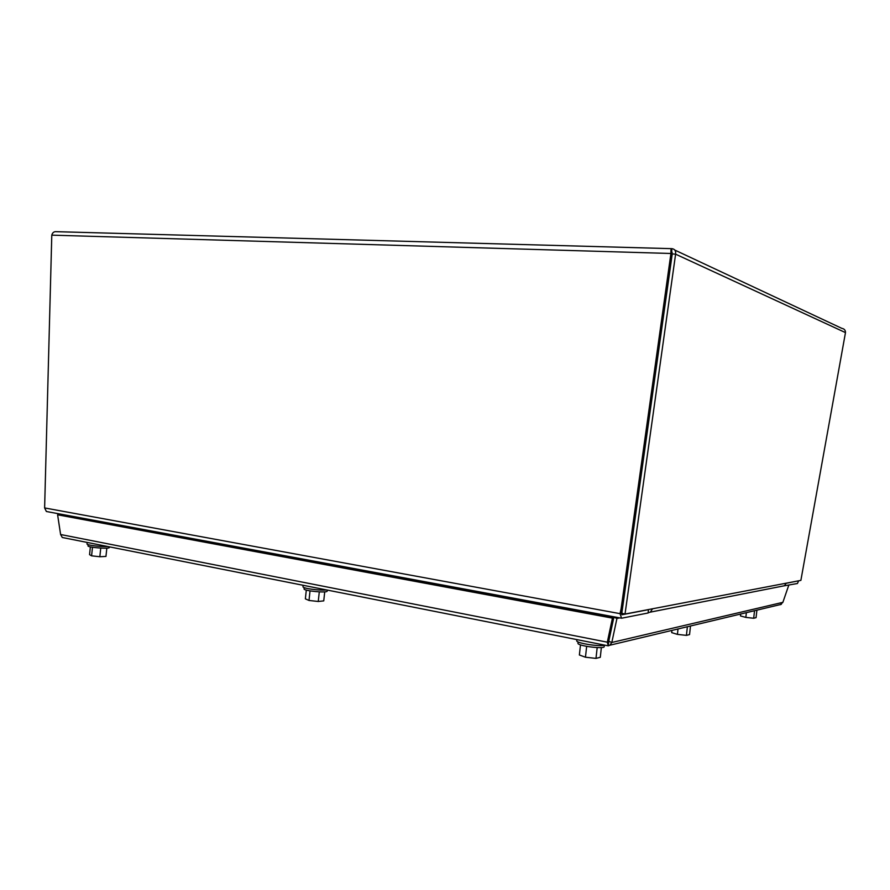 <?xml version="1.0" encoding="UTF-8"?>
<svg xmlns="http://www.w3.org/2000/svg" width="890" height="890" viewBox="0 0 890 890"><rect width="100%" height="100%" fill="white"/><g stroke="black" fill="none" stroke-linecap="round" stroke-linejoin="round"><path stroke-width="1.33" d="M780.174 604.777L782.877 602.33L611.819 642.48L609.817 645.228L608.259 645.828L607.325 642.18L608.76 641.267L608.259 645.828L607.369 645.662M60.609 534.512L57.605 514.798L612.431 618.127L607.325 642.18L60.609 534.512L62.278 537.493L608.237 645.828L608.749 641.345M64.124 537.86L62.311 537.504M614.667 617.571L616.937 618.45L611.819 642.48L608.76 641.267L613.833 617.426L608.76 641.267M788.763 585.22L782.877 602.33M616.937 618.45L619.807 617.883M59.163 514.353L57.828 514.754M612.431 618.127L613.655 617.393M59.363 514.387L57.605 514.798M756.645 610.217L759.226 609.606M756.901 610.217L756.066 617.649L753.685 618.261L754.531 610.718M746.365 612.665L745.842 617.393L753.685 618.261M740.68 614.022L740.469 615.936L745.842 617.393M618.005 617.549L616.314 617.883L57.227 513.508M616.314 617.883L616.481 617.271M578.1 641.935L577.966 643.236C576.954 645.828 604.588 649.411 604.21 646.63L604.355 645.317M601.362 647.553L600.294 657.298L595.989 658.389L597.179 647.586M586.655 646.374L585.464 657.221L595.989 658.389M580.491 644.85L579.379 654.984L585.464 657.221M576.887 639.61L576.765 640.744C575.652 643.103 600.027 646.952 604.955 645.183M88.143 544.647L88.01 545.859C87.309 547.45 109.715 549.174 109.314 547.517L109.381 546.849M106.833 548.129L105.954 556.428L99.836 556.74L100.748 548.095M92.493 547.261L91.592 555.827L99.836 556.74M90.368 546.861L89.556 554.626L91.592 555.827M87.175 542.433L87.02 543.946C86.374 545.125 100.859 546.916 107.557 546.482M304.191 587.611L304.057 588.869C303.234 590.904 327.565 593.23 327.175 591.082L327.275 590.081M324.728 591.839L323.749 600.872L318.253 601.484L319.288 591.883M310.031 590.893L309.008 600.461L318.253 601.484M306.305 590.081L305.37 598.848L309.008 600.461M303.134 585.286L302.989 586.699C302.155 588.357 320.289 590.849 326.563 589.937M689.739 626.171L693.032 625.381M690.484 626.16L689.55 634.581L686.413 635.371L687.38 626.727M678.024 628.963L677.423 634.381L686.413 635.371M671.917 630.42L671.683 632.612L677.423 634.381M622.477 608.493L621.075 608.927L620.041 613.655L621.442 613.21L622.477 608.493L672.228 253.884L670.927 253.483C670.793 250.079 671.082 248.466 671.783 248.655L671.761 252.27M671.783 248.655C674.742 249.011 676.011 250.846 675.599 254.173L672.239 253.884L621.81 613.277L625.025 614.056L652.537 608.782L650.356 612.131L648.12 612.754M786.204 583.273L797.829 580.959M782.132 586.21L784.479 585.742L786.215 583.184L800.878 580.38L845.478 332.604L675.599 254.173L625.025 614.056M621.442 613.21L621.954 614.756L648.465 609.672L648.098 612.988L621.565 618.227L620.041 613.655L44.622 507.934L51.787 235.149C52.477 232.635 53.967 231.478 56.259 231.678L671.483 248.655M621.075 608.927L670.927 253.483L51.787 235.149M798.675 580.803L797.429 583.506L783.311 585.976M845.478 332.604C845.511 330.223 844.31 328.81 841.873 328.377L674.82 250.079M44.622 507.934L46.391 511.494L47.315 511.672M671.639 252.348L672.195 252.604M652.537 608.782L786.215 583.184M609.817 645.228L781.364 604.321M650.356 612.131L784.479 585.742M46.391 511.494L620.953 618.105"/></g></svg>
